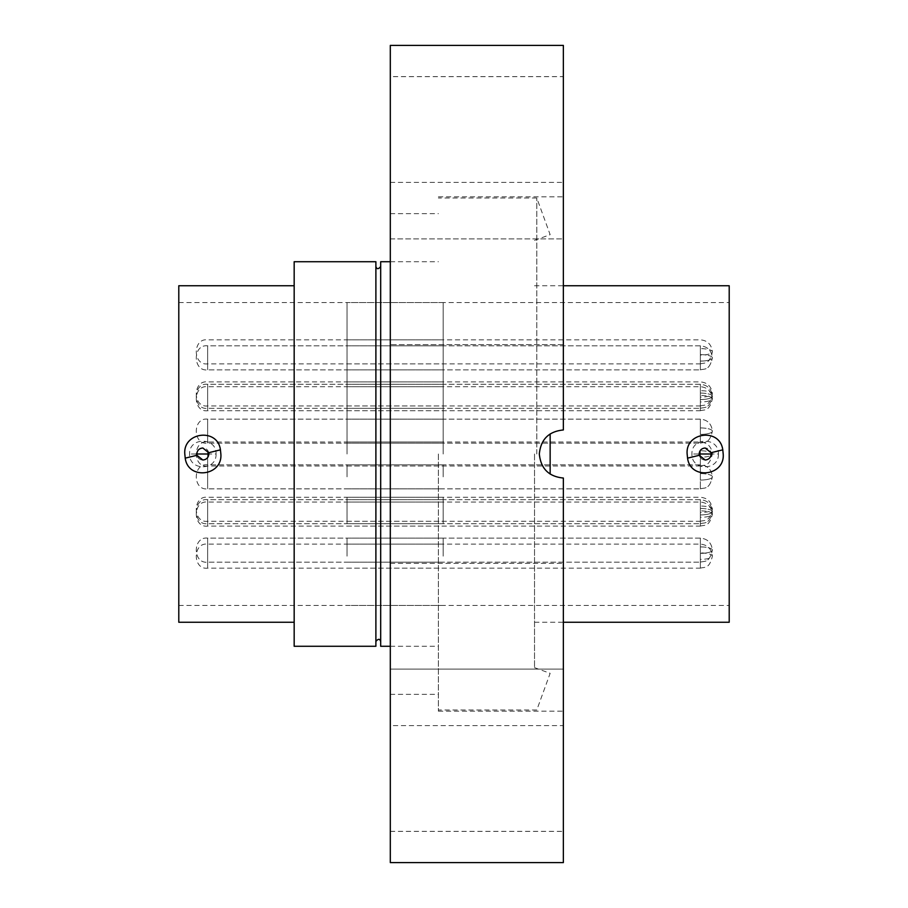 <?xml version="1.0" encoding="UTF-8"?>
<svg xmlns="http://www.w3.org/2000/svg" width="908" height="908" viewBox="0 0 908 908"><rect width="100%" height="100%" fill="white"/><g stroke="black" fill="none" stroke-linecap="round" stroke-linejoin="round"><path stroke-width="0.68" stroke-dasharray="4.54 3.41" d="M390.304 862.6L390.304 45.4M563.357 45.4L563.357 429.961C548.773 431.379 540.771 439.393 539.329 454C540.737 439.415 548.75 431.402 563.357 429.961L563.357 196.82L563.357 429.961C548.773 431.379 540.771 439.381 539.329 454C540.737 468.585 548.75 476.598 563.357 478.039L563.357 862.6M563.357 616.237L563.357 563.357L563.357 616.237M390.304 616.237L390.304 563.357L390.304 669.117L563.357 669.117L563.357 563.357L563.357 669.117L390.304 669.117L390.304 616.237M390.304 238.883L563.357 238.883L563.357 344.643L563.357 238.883L563.357 291.763L563.357 238.883L390.304 238.883L390.304 344.643L563.357 344.643L563.357 291.763L563.357 344.643L390.304 344.643L390.304 238.883M390.304 76.647L390.304 182.406L390.304 76.647L563.357 76.647L563.357 182.406L563.357 76.647M390.304 182.406L563.357 182.406M390.304 563.357L563.357 563.357L390.304 563.357L390.304 669.117L390.304 563.357M390.304 725.594L390.304 831.353L390.304 725.594L563.357 725.594L563.357 831.353L563.357 725.594M390.304 831.353L563.357 831.353M438.382 454L438.382 711.18L438.382 454M390.304 291.763L390.304 344.643L390.304 291.763M390.304 454L390.304 694.348L390.304 454M539.329 454C540.737 468.585 548.75 476.598 563.357 478.039L563.357 711.18L563.357 478.039C548.773 476.621 540.771 468.619 539.329 454M718.387 454C719.181 471.036 691.181 471.048 691.953 454C691.158 436.964 719.159 436.952 718.387 454L691.953 454M216.047 454C216.842 471.036 188.841 471.048 189.613 454C188.819 436.964 216.819 436.952 216.047 454L189.613 454M208.704 452.717A6.004 6.004 0 0 0 196.82 454A6.004 6.004 0 0 0 206.933 458.381A6.004 6.004 0 0 1 196.82 454M711.18 454A6.004 6.004 0 0 1 709.557 458.109A6.004 6.004 0 0 0 705.164 447.996A6.004 6.004 0 0 0 699.16 454M380.69 261.72L380.69 646.28M375.889 261.72L375.889 646.28M729.203 622.252L729.203 285.748M178.797 285.748L178.797 622.252M294.169 261.72L294.169 646.28M534.517 454L534.517 667.641L534.517 454M550.146 433.945L550.146 474.055M536.798 454L536.798 198.023L536.798 454M375.889 454L375.889 266.521L375.889 454M207.217 458.109A6.004 6.004 0 0 0 208.84 454A6.004 6.004 0 0 1 207.217 458.109M699.296 455.283A6.004 6.004 0 0 0 709.273 458.381A6.004 6.004 0 0 1 699.296 455.283M443.183 454L443.183 302.58L443.183 454M347.038 454L347.038 302.58L347.038 454M443.183 509.286L443.183 497.266L443.183 509.286M347.038 509.286L347.038 497.266L347.038 509.286M443.183 556.15L443.183 544.13L443.183 556.15M347.038 556.15L347.038 544.13L347.038 556.15M443.183 511.681L443.183 523.7L443.183 511.681M347.038 511.681L347.038 523.7L347.038 511.681M443.183 514.087L443.183 502.067L443.183 514.087M347.038 514.087L347.038 502.067L347.038 514.087M443.183 476.836L443.183 464.817L443.183 476.836M347.038 476.836L347.038 464.817L347.038 476.836M443.183 431.164L443.183 443.183L443.183 431.164M347.038 431.164L347.038 443.183L347.038 431.164M443.183 357.854L443.183 369.874L443.183 357.854M347.038 357.854L347.038 369.874L347.038 357.854M443.183 393.913L443.183 381.893L443.183 393.913M347.038 393.913L347.038 381.893L347.038 393.913M443.183 398.714L443.183 410.734L443.183 398.714M347.038 398.714L347.038 410.734L347.038 398.714M443.183 351.85L443.183 339.83L443.183 351.85M347.038 351.85L347.038 339.83L347.038 351.85M443.183 550.146L443.183 538.126L443.183 550.146M347.038 550.146L347.038 538.126L347.038 550.146M443.183 396.319L443.183 384.3L443.183 396.319M347.038 396.319L347.038 384.3L347.038 396.319M700.363 427.94L700.363 443.183L700.363 427.94A12.02 3.223 180 0 1 712.383 431.164A12.02 3.223 180 0 1 700.363 434.399L700.363 419.144L700.363 434.399A12.02 3.223 180 0 0 712.383 431.164C711.52 423.786 707.514 419.78 700.363 419.144L207.637 419.144L207.637 443.183L207.637 419.144C192.519 417.26 192.519 445.079 207.637 443.183C192.519 445.079 192.519 417.26 207.637 419.144L700.363 419.144C707.514 419.78 711.52 423.786 712.383 431.164A12.02 3.223 180 0 0 700.363 427.94M700.363 395.491L700.363 410.734L700.363 395.491A12.02 3.223 180 0 1 712.383 398.714A12.02 3.223 180 0 1 700.363 401.949M207.637 395.491L207.637 410.734L207.637 395.491M700.363 354.631L700.363 369.874L700.363 354.631A12.02 3.223 180 0 1 712.383 357.854A12.02 3.223 180 0 1 700.363 361.089L700.363 345.846L700.363 361.089A12.02 3.223 180 0 0 712.383 357.854C711.52 350.477 707.514 346.47 700.363 345.846L207.637 345.846L207.637 369.874L207.637 345.846C192.519 343.95 192.519 371.769 207.637 369.874C192.519 371.769 192.519 343.95 207.637 345.846L700.363 345.846C707.514 346.47 711.52 350.477 712.383 357.854A12.02 3.223 180 0 0 700.363 354.631M700.363 450.777L700.363 466.02L700.363 450.777A12.02 3.223 180 0 1 712.383 454A12.02 3.223 180 0 1 700.363 457.223M207.637 450.777L207.637 466.02L207.637 450.777M700.363 506.051L700.363 521.294L700.363 506.051A12.02 3.223 180 0 1 712.383 509.286A12.02 3.223 180 0 1 700.363 512.509M207.637 506.051L207.637 521.294L207.637 506.051M700.363 552.927L700.363 568.17L700.363 552.927A12.02 3.223 180 0 1 712.383 556.15A12.02 3.223 180 0 1 700.363 559.373M207.637 552.927L207.637 568.17L207.637 552.927M700.363 508.457L700.363 523.7L700.363 508.457A12.02 3.223 180 0 1 712.383 511.681A12.02 3.223 180 0 1 700.363 514.915L700.363 499.672L700.363 514.915A12.02 3.223 180 0 0 712.383 511.681C711.52 504.303 707.514 500.297 700.363 499.672L207.637 499.672L207.637 523.7L207.637 499.672C192.519 497.777 192.519 525.596 207.637 523.7C192.519 525.596 192.519 497.777 207.637 499.672L700.363 499.672C707.514 500.297 711.52 504.303 712.383 511.681A12.02 3.223 180 0 0 700.363 508.457M700.363 473.601L700.363 488.856L700.363 473.601A12.02 3.223 180 0 1 712.383 476.836A12.02 3.223 180 0 1 700.363 480.06L700.363 464.817L700.363 480.06A12.02 3.223 180 0 0 712.383 476.836C711.52 469.459 707.514 465.452 700.363 464.817L207.637 464.817L207.637 488.856L207.637 464.817C192.519 462.921 192.519 490.74 207.637 488.856C192.519 490.74 192.519 462.921 207.637 464.817L700.363 464.817C707.514 465.452 711.52 469.459 712.383 476.836A12.02 3.223 180 0 0 700.363 473.601M700.363 510.864L700.363 526.107L700.363 510.864A12.02 3.223 180 0 1 712.383 514.087A12.02 3.223 180 0 1 700.363 517.31M207.637 510.864L207.637 526.107L207.637 510.864M700.363 390.69L700.363 405.933L700.363 390.69A12.02 3.223 180 0 1 712.383 393.913A12.02 3.223 180 0 1 700.363 397.136M207.637 390.69L207.637 405.933L207.637 390.69M700.363 348.627L700.363 363.87L700.363 348.627A12.02 3.223 180 0 1 712.383 351.85A12.02 3.223 180 0 1 700.363 355.073M207.637 348.627L207.637 363.87L207.637 348.627M700.363 393.085L700.363 408.328L700.363 393.085A12.02 3.223 180 0 1 712.383 396.319A12.02 3.223 180 0 1 700.363 399.543L700.363 384.3L700.363 399.543A12.02 3.223 180 0 0 712.383 396.319C711.52 388.942 707.514 384.935 700.363 384.3L207.637 384.3L207.637 408.328L207.637 384.3C192.519 382.404 192.519 410.223 207.637 408.328C192.519 410.223 192.519 382.404 207.637 384.3L700.363 384.3C707.514 384.935 711.52 388.942 712.383 396.319A12.02 3.223 180 0 0 700.363 393.085M700.363 546.911L700.363 562.154L700.363 546.911A12.02 3.223 180 0 1 712.383 550.146A12.02 3.223 180 0 1 700.363 553.369L700.363 538.126L700.363 553.369A12.02 3.223 180 0 0 712.383 550.146C711.52 542.768 707.514 538.762 700.363 538.126L207.637 538.126L207.637 562.154L207.637 538.126C192.519 536.231 192.519 564.05 207.637 562.154C192.519 564.05 192.519 536.231 207.637 538.126L700.363 538.126C707.514 538.762 711.52 542.768 712.383 550.146A12.02 3.223 180 0 0 700.363 546.911M390.304 213.652L438.382 213.652M438.382 196.82L563.357 196.82M390.304 694.348L438.382 694.348M438.382 711.18L563.357 711.18M178.797 302.58L729.203 302.58M534.517 622.252L563.357 622.252M534.517 240.359L550.146 234.673L536.798 198.023L438.382 198.023M534.517 667.641L550.146 673.327L536.798 709.977L438.382 709.977M390.304 646.28L438.382 646.28M178.797 605.42L729.203 605.42M534.517 285.748L563.357 285.748M390.304 261.72L438.382 261.72M443.183 605.42L347.038 605.42M347.038 441.98L443.183 441.98M347.038 497.266L443.183 497.266M347.038 544.13L443.183 544.13M347.038 499.672L443.183 499.672L347.038 499.672M347.038 502.067L443.183 502.067M347.038 464.817L443.183 464.817L347.038 464.817M347.038 419.144L443.183 419.144L347.038 419.144M347.038 345.846L443.183 345.846L347.038 345.846M347.038 381.893L443.183 381.893M347.038 386.706L443.183 386.706M347.038 339.83L443.183 339.83M347.038 538.126L443.183 538.126L347.038 538.126M347.038 384.3L443.183 384.3L347.038 384.3M443.183 302.58L347.038 302.58M347.038 466.02L443.183 466.02M347.038 521.294L443.183 521.294M347.038 568.17L443.183 568.17M347.038 523.7L443.183 523.7L347.038 523.7M347.038 526.107L443.183 526.107M347.038 488.856L443.183 488.856L347.038 488.856M347.038 443.183L443.183 443.183L347.038 443.183M347.038 369.874L443.183 369.874L347.038 369.874M347.038 405.933L443.183 405.933M347.038 410.734L443.183 410.734M347.038 363.87L443.183 363.87M347.038 562.154L443.183 562.154L347.038 562.154M347.038 408.328L443.183 408.328L347.038 408.328M700.363 443.183C704.506 441.81 709.318 444.421 712.383 431.164C709.318 444.421 704.506 441.81 700.363 443.183L207.637 443.183L700.363 443.183M700.363 410.734C704.506 409.36 709.318 411.971 712.383 398.714C711.52 391.337 707.514 387.33 700.363 386.706L207.637 386.706C192.519 384.81 192.519 412.629 207.637 410.734L700.363 410.734M700.363 369.874C704.506 368.5 709.318 371.111 712.383 357.854C709.318 371.111 704.506 368.5 700.363 369.874L207.637 369.874L700.363 369.874M700.363 466.02C704.506 464.635 709.318 467.257 712.383 454C711.52 446.623 707.514 442.616 700.363 441.98L207.637 441.98C192.519 440.085 192.519 467.915 207.637 466.02L700.363 466.02M700.363 521.294C704.506 519.921 709.318 522.531 712.383 509.286C711.52 501.908 707.514 497.902 700.363 497.266L207.637 497.266C192.519 495.371 192.519 523.19 207.637 521.294L700.363 521.294M700.363 568.17C704.506 566.785 709.318 569.407 712.383 556.15C711.52 548.773 707.514 544.766 700.363 544.13L207.637 544.13C192.519 542.235 192.519 570.065 207.637 568.17L700.363 568.17M700.363 523.7C704.506 522.327 709.318 524.938 712.383 511.681C709.318 524.938 704.506 522.327 700.363 523.7L207.637 523.7L700.363 523.7M700.363 488.856C704.506 487.471 709.318 490.093 712.383 476.836C709.318 490.093 704.506 487.471 700.363 488.856L207.637 488.856L700.363 488.856M700.363 526.107C704.506 524.733 709.318 527.344 712.383 514.087C711.52 506.709 707.514 502.703 700.363 502.067L207.637 502.067C192.519 500.172 192.519 528.002 207.637 526.107L700.363 526.107M700.363 405.933C704.506 404.548 709.318 407.17 712.383 393.913C711.52 386.536 707.514 382.529 700.363 381.893L207.637 381.893C192.519 379.998 192.519 407.828 207.637 405.933L700.363 405.933M700.363 363.87C704.506 362.485 709.318 365.107 712.383 351.85C711.52 344.473 707.514 340.466 700.363 339.83L207.637 339.83C192.519 337.935 192.519 365.765 207.637 363.87L700.363 363.87M700.363 408.328C704.506 406.954 709.318 409.565 712.383 396.319C709.318 409.565 704.506 406.954 700.363 408.328L207.637 408.328L700.363 408.328M700.363 562.154C704.506 560.781 709.318 563.391 712.383 550.146C709.318 563.391 704.506 560.781 700.363 562.154L207.637 562.154L700.363 562.154"/><path stroke-width="1.36" d="M390.304 454L390.304 862.6L563.357 862.6L563.357 478.039C548.773 476.621 540.771 468.607 539.329 454C540.737 439.415 548.75 431.402 563.357 429.961L563.357 45.4L390.304 45.4L390.304 454M196.82 454L208.84 454A6.004 6.004 0 0 0 208.704 452.717L208.84 454C208.477 457.643 206.479 459.652 202.836 460.004L196.957 455.283L196.82 454C197.184 450.357 199.192 448.348 202.836 447.996L208.704 452.717L220.44 449.846C217.625 427.645 182.905 431.981 184.801 454L185.221 458.154L196.957 455.283M294.169 622.252L178.797 622.252L178.797 285.748L294.169 285.748M220.44 449.846L220.86 454C222.755 476.008 188.047 480.389 185.221 458.154M563.357 285.748L729.203 285.748L729.203 622.252L563.357 622.252M723.199 454C725.095 476.008 690.386 480.389 687.56 458.154L687.14 454C685.245 431.981 719.965 427.645 722.779 449.846L723.199 454M294.169 646.28L294.169 261.72L375.889 261.72L375.889 646.28L294.169 646.28M705.164 447.996L711.043 452.717L711.18 454C710.816 457.643 708.819 459.652 705.164 460.004L699.296 455.283L699.16 454C699.523 450.357 701.521 448.348 705.164 447.996M550.146 474.055L550.146 433.945M390.304 646.28L380.69 646.28L380.69 261.72L390.304 261.72M711.18 454L699.16 454A6.004 6.004 0 0 0 699.296 455.283L687.56 458.154M711.043 452.717L722.779 449.846M699.16 454A6.004 6.004 0 0 0 699.296 455.283M375.889 641.479C378.171 638.63 379.771 638.63 380.69 641.479M380.69 266.521C378.398 269.37 376.797 269.37 375.889 266.521"/></g></svg>
